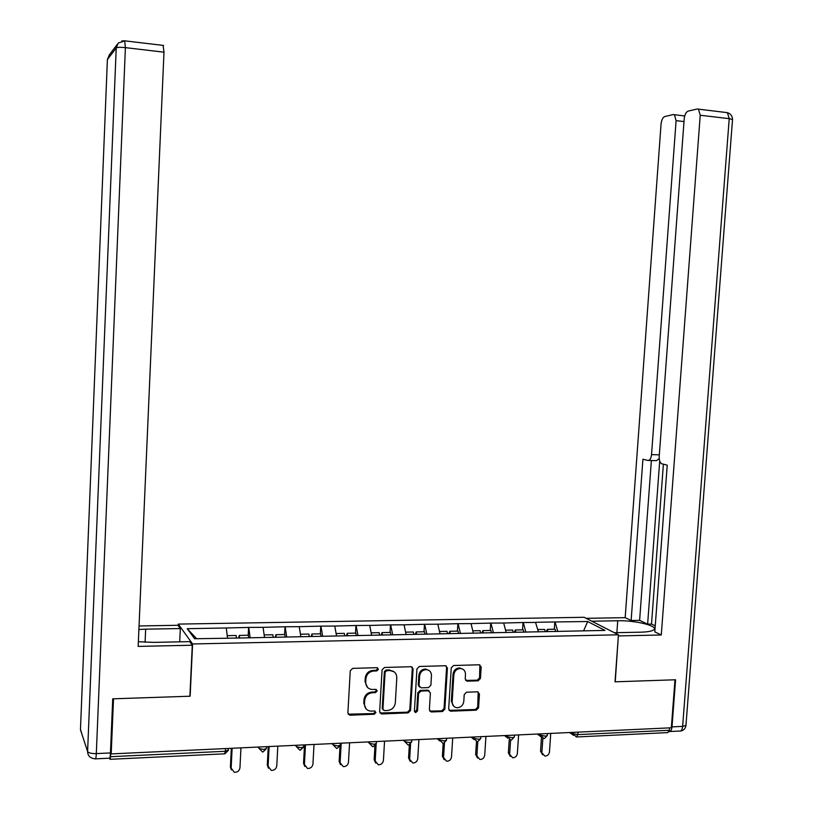 <?xml version="1.0" encoding="UTF-8"?>
<svg xmlns="http://www.w3.org/2000/svg" width="813" height="813" viewBox="0 0 813 813"><rect width="100%" height="100%" fill="white"/><g stroke="black" fill="none" stroke-linecap="round" stroke-linejoin="round"><path stroke-width="1.22" d="M378.431 669.272L377.019 667.686L352.69 668.367L350.261 670.786L347.883 712.96L349.783 715.206L374.244 714.241L375.921 712.554L374.6 710.999L370.535 711.101C366.602 710.471 364.58 708.082 364.478 703.946L364.671 700.45C365.383 695.908 367.943 693.337 372.384 692.737L375.494 692.625L377.181 690.938L375.809 689.363L371.998 689.465C367.933 688.906 365.84 686.497 365.718 682.239L365.921 678.733C366.622 674.19 369.193 671.619 373.634 671.04L376.754 670.949L378.431 669.272M367.506 687.402L365.017 681.599L365.21 678.093C365.921 673.55 368.482 670.989 372.913 670.41L376.033 670.319L377.71 668.642L377.517 667.778M348.167 714.2L373.533 713.55L375.21 711.863L375.067 711.111M366.114 708.926L363.777 703.265L363.97 699.769C364.671 695.237 367.242 692.676 371.663 692.066L374.783 691.965L376.46 690.278L376.287 689.475M478.146 680.816L480.442 678.469L481.184 666.995L479.264 664.78L453.573 665.512L451.245 667.859L448.674 709.007L450.493 711.192L476.266 710.176L478.562 707.828L479.446 694.017L477.597 691.822L466.54 692.209L464.223 694.556L463.786 701.436C463.105 705.41 460.859 707.513 457.048 707.737C453.857 707.249 452.231 705.298 452.17 701.873L453.857 674.81C454.497 670.959 456.652 668.855 460.341 668.52C463.695 668.916 465.412 670.898 465.493 674.455L465.209 678.957L467.099 681.162L478.146 680.816L477.282 680.186L479.579 677.849L479.853 664.882M111.198 753.905L113.515 698.804L190.151 696.213L192.59 643.967L618.439 634.801L615.035 681.822L674.983 679.79L671.335 727.787L111.198 753.905L110.741 752.696L110.568 756.7L225.374 751.273L225.506 748.58M413.065 668.967L411.073 666.711L384.478 667.473L382.08 669.861L379.641 711.721L381.764 713.946L408.197 712.889L410.565 710.501L413.065 668.967L411.866 666.894M419.315 666.477L445.463 665.735L447.414 667.971L444.853 709.149L442.526 711.527L431.215 711.964L429.376 709.759L430.402 693.022L428.339 690.796L420.931 691.06L418.573 693.438L417.516 710.918L415.707 712.584L414.417 711.04L416.957 668.855L419.315 666.477M192.59 643.967L178.271 624.099L584.09 617.291L618.439 634.801M554.314 629.211L554.812 621.955L535.513 622.301L538.44 631.925M554.812 621.955L587.667 621.518L604.974 630.41L234.896 638.103L194.642 638.744L187.234 628.683L226.268 627.992L227.508 638.073M248.219 635.248L248.605 627.423L226.268 627.992M248.605 627.423L263.077 627.331L264.489 637.321M284.601 634.536L285.007 626.772L263.077 627.331M285.007 626.772L299.235 626.681L300.82 636.589M320.352 633.825L320.769 626.132L299.235 626.681M320.769 626.132L334.783 626.051L336.521 635.857M355.494 633.134L355.921 625.502L334.783 626.051M355.921 625.502L369.712 625.421L371.612 635.146M390.037 632.453L390.484 624.892L369.712 625.421M390.484 624.892L404.051 624.811L406.114 634.445M424 631.782L424.457 624.282L404.051 624.811M424.457 624.282L437.821 624.201L440.016 633.764M457.394 631.122L457.861 623.683L437.821 624.201M457.861 623.683L471.022 623.612L473.359 633.083M490.239 630.471L490.717 623.093L471.022 623.612M490.717 623.093L503.674 623.022L506.153 632.412M522.535 629.841L523.023 622.524L503.674 623.022M523.023 622.524L535.787 622.453M523.287 622.677L525.899 632.179M490.971 623.256L493.44 632.839M458.105 623.835L460.432 633.52M424.681 624.435L426.866 634.201M390.697 625.045L392.73 634.892M356.124 625.664L358.005 635.603M320.952 626.295L322.67 636.315M285.17 626.935L286.715 637.046M248.758 627.585L250.13 637.799M109.633 758.346L109.999 759.312L110.568 756.7M187.234 628.683L196.634 638.703M669.597 727.869L669.414 730.277L667.656 732.615L576.986 736.954M178.199 625.604L178.271 624.099M555.086 622.108L557.83 631.538M587.667 621.518L583.612 630.847M379.945 713.001L407.435 712.198L409.793 709.82L412.293 668.347M386.764 670.654L385.088 672.331L382.943 709.038L384.264 710.603L387.689 710.481C392.079 709.861 394.62 707.3 395.321 702.798L396.795 677.778C396.673 673.469 394.539 671.06 390.403 670.562L386.764 670.654L386.033 670.034L384.356 671.701L385.088 672.331M383.096 709.81L382.222 708.357L384.356 671.701M394.061 671.762L390.037 670.562M386.033 670.034L389.295 669.932M429.721 711.101L441.713 710.847L444.04 708.479L446.591 667.361L446.144 665.877M429.223 690.969L427.709 690.146L420.148 690.4L417.791 692.778L416.734 710.227L417.516 710.918M414.569 711.822L416.734 710.227M431.469 675.613C431.378 672.026 429.63 670.034 426.225 669.627C422.465 669.963 420.27 672.087 419.63 675.979L419.051 685.603L421.124 687.839L428.532 687.585L430.88 685.217L431.469 675.613M428.969 670.44L425.433 669.008C421.683 669.343 419.488 671.457 418.847 675.349L419.63 675.979M419.437 687.005L418.268 684.963L418.847 675.349M465.636 680.41L477.282 680.186M462.861 669.211L459.497 667.91C455.819 668.245 453.664 670.339 453.024 674.19L453.857 674.81M453.735 706.253L451.337 701.213L453.024 674.19M449.03 710.359L475.402 709.505L477.698 707.158L478.176 691.934M231.39 769.891L230.404 767.045L231.329 748.306M230.404 767.045L234.276 772.279C237.457 772.431 239.347 770.927 239.957 767.767L240.953 747.858M236.471 638.073L236.166 635.492L227.213 635.664M248.666 637.829L248.351 635.248L239.256 635.431L239.561 638.012M238.687 638.032L239.256 635.431M231.136 768.214L232.122 748.275M268.432 768.173L267.294 765.155L268.249 746.588M267.294 765.155L271.237 770.358C274.337 770.47 276.176 768.976 276.776 765.876L277.802 746.141M273.188 637.321L272.853 634.76L264.154 634.933M285.17 637.077L284.814 634.526L275.881 634.709L276.227 637.26M275.261 637.28L275.881 634.709M268.097 766.324L269.123 746.547M304.814 766.456L303.534 763.305L304.519 744.891M303.534 763.305L307.538 768.468C310.566 768.549 312.365 767.066 312.944 764.017L314.011 744.454M309.245 636.416L308.889 634.059L300.444 634.221M321.054 636.355L320.657 633.825L311.867 633.998L312.253 636.528M311.206 636.549L311.867 633.998M304.418 764.454L305.475 744.85M340.576 764.748L339.143 761.486L339.986 746.466M339.143 761.486L343.218 766.608C346.165 766.669 347.923 765.196 348.482 762.188L349.58 742.787M344.702 635.695L344.316 633.357L336.104 633.52M356.307 635.634L355.87 633.124L347.232 633.297L347.659 635.807M346.521 635.837L347.232 633.297M340.108 762.614L341.206 743.184M375.708 763.051L374.153 759.698L374.945 746.08M374.153 759.698L378.269 764.779C381.145 764.809 382.872 763.356 383.421 760.389L384.549 741.161M379.559 634.983L379.132 632.666L371.165 632.829M390.962 634.933L390.494 632.443L381.998 632.616L382.466 635.105M381.216 634.953L381.998 632.616M375.189 760.816L376.145 744.434M410.24 761.375L408.563 757.94L409.346 744.901M408.563 757.94L412.719 762.98C415.534 762.99 417.221 761.547 417.76 758.631L418.919 739.556M413.817 634.292L413.36 631.996L405.616 632.148M425.036 634.231L424.528 631.772L416.185 631.935L416.642 634.231M415.341 634.262L416.185 631.935M409.671 759.047L410.565 744.22M138.362 641.711L153.779 642.382L189.703 641.63L192.275 645.217L138.159 646.406L163.982 52.174L125.395 47.632L96.31 753.6L110.456 752.94L112.733 698.834L189.896 696.223L192.275 645.217M145.08 642.25L145.659 629.171L138.891 629.496M145.659 629.171L180.323 628.551L177.976 625.288L139.053 625.949M179.714 641.833L180.323 628.551M163.108 45.335L163.982 52.174M110.456 752.94C110.233 757.086 109.846 758.834 109.308 758.194L95.649 758.844M591.793 621.213L617.738 620.756C634.648 620.248 657.829 625.725 654.038 629.516C652.585 631.071 648.256 631.955 641.04 632.168L614.364 632.727M669.089 731.72C670.684 731.609 671.66 729.993 671.995 726.883L675.583 679.77L615.238 681.812L618.368 635.817M618.561 635.918L661.284 634.983L654.8 631.874L667.229 465.168L661.599 463.735C659.882 462.546 659.089 460.117 659.211 456.428L684.211 118.83C684.719 114.582 686.05 112.001 688.205 111.086L697.168 109.003L727.411 112.661L729.22 118.657L700.227 115.253L698.479 109.206M663.388 464.223L651.508 624.079L655.258 625.847M651.508 624.079L647.626 624.16L639.618 620.36L631.132 620.512L625.177 617.656L661.06 124.013C661.548 119.897 662.808 117.397 664.821 116.523L673.235 114.572L684.709 115.964M586.112 618.327L625.177 617.656M661.284 634.983L700.227 115.253M684.007 121.554L676.101 120.649L651.538 454.63C651.04 458.573 649.821 460.514 647.859 460.443L642.91 459.233L631.132 620.512M676.101 120.649L674.434 114.755M659.709 461.022L647.626 624.16M659.231 458.623L656.457 460.646L648.54 460.453M651.376 460.524L639.618 620.36M444.183 759.708L442.384 756.212L443.176 743.458M442.384 756.212L446.591 761.212C449.345 761.202 450.991 759.769 451.52 756.893L452.709 737.98M447.506 633.612L447.008 631.325L439.498 631.477M458.532 633.551L457.993 631.112L449.782 631.274L450.28 633.551M448.908 633.581L449.782 631.274M443.563 757.299L444.447 743.133M477.546 758.051L475.646 754.515L476.479 741.639M475.646 754.515L479.883 759.474C482.587 759.454 484.192 758.021 484.721 755.186L485.93 736.436M480.625 632.931L480.097 630.675L472.8 630.817M491.479 632.88L490.9 630.461L482.831 630.624L483.359 632.88M481.906 632.91L482.831 630.624M476.896 755.592L477.79 741.72M510.351 756.425L508.359 752.838L509.223 739.769M508.359 752.838L512.627 757.757C515.269 757.726 516.844 756.303 517.363 753.509L518.613 734.911M513.196 632.27L512.647 630.034L505.554 630.177M523.877 632.219L523.267 629.821L515.33 629.984L515.889 632.219M514.365 632.25L515.33 629.984M509.67 753.905L510.584 740.115M542.617 754.799L540.533 751.192L541.468 737.533M540.533 751.192L544.832 756.08C547.413 756.029 548.958 754.627 549.476 751.862L550.747 733.407M545.238 631.62L544.659 629.404L537.779 629.536M555.746 631.579L555.106 629.201L547.301 629.353L547.891 631.569M546.295 631.599L547.301 629.353M541.905 752.249L542.85 738.387M110.222 759.301L224.53 753.824L225.374 751.273L228.351 749.952M578.053 732.137L577.88 734.606L669.414 730.277M571.478 732.442L573.297 733.712L577.88 734.606L576.295 736.985L573.297 733.712L573.389 732.35M258.067 747.056L259.062 748.478L259.144 747.015M262.955 752.005L266.329 748.641L263.514 749.464L259.062 748.478L262.579 752.005M295.383 745.318L296.491 746.72L296.572 745.267M332.05 743.61L333.249 744.993L333.33 743.549M368.055 741.934L369.356 743.295L369.437 741.863M403.441 740.277L404.833 741.629L404.925 740.216M438.217 738.661L439.701 739.993L439.782 738.59M472.383 737.066L473.959 738.387L474.05 736.985M505.981 735.501L507.637 736.802L507.729 735.419M539.009 733.956L540.747 735.247L540.838 733.875M266.43 746.669L266.349 748.204M300.353 750.216L303.656 746.903L300.962 747.696L296.491 746.72L299.936 750.216M303.757 744.932L303.676 746.486M337.08 748.458L340.312 745.196L337.741 745.958L333.249 744.993L336.643 748.458M340.423 743.224L340.332 744.799M373.157 746.74L376.328 743.529L373.868 744.251L369.356 743.295L372.689 746.74M376.439 741.537L376.348 743.133M408.614 745.043L411.713 741.883L409.356 742.574L404.833 741.629L408.106 745.043M411.835 739.891L411.734 741.507M443.441 743.377L446.489 740.257L444.233 740.928L439.701 739.993L442.912 743.377M446.611 738.265L446.51 739.901M477.678 741.73L480.666 738.671L478.511 739.302L473.959 738.387L477.119 741.741M480.798 736.669L480.696 738.326M511.326 740.125L514.273 737.106L512.2 737.706L507.637 736.802L510.737 740.125M514.405 735.104L514.294 736.781M544.405 738.539L547.301 735.562L545.32 736.141L540.747 735.247L543.795 738.55M547.444 733.57L547.322 735.257M372.913 670.41L373.634 671.04M365.21 678.093L365.921 678.733M365.017 681.599L365.718 682.239M374.783 691.965L375.494 692.625M371.663 692.066L372.384 692.737M363.97 699.769L364.671 700.45M363.777 703.265L364.478 703.946M373.533 713.55L374.244 714.241M349.366 714.505L350.047 715.206M376.033 670.319L376.754 670.949M409.793 709.82L410.565 710.501M407.435 712.198L408.197 712.889M381.033 713.245L381.764 713.946M382.222 708.357L382.943 709.038M446.591 667.361L447.414 667.971M444.04 708.479L444.853 709.149M441.713 710.847L442.526 711.527M430.646 711.284L431.439 711.964M427.547 690.146L428.339 690.796M420.148 690.4L420.931 691.06M417.791 692.778L418.573 693.438M418.268 684.963L419.051 685.603M466.388 680.532L467.231 681.162M451.337 701.213L452.17 701.873M478.583 693.367L479.446 694.017M477.698 707.158L478.562 707.828M475.402 709.505L476.266 710.176M449.884 710.521L450.717 711.192M480.31 666.386L481.184 666.995M479.579 677.849L480.442 678.469M107.377 59.857L80.457 729.759L87.601 751.527L116.218 47.967L107.387 59.583L109.349 54.857L117.275 44.339M124.663 40.802L121.848 40.935M163.545 45.447L125.06 40.863L118.281 42.998L116.218 47.967C117.316 47.245 120.375 47.134 125.395 47.632L124.694 40.762M81.9 734.149L80.477 729.281M96.31 753.6C91.463 753.671 88.566 752.98 87.601 751.527C87.702 755.226 89.572 757.564 93.221 758.539L95.233 758.864C95.731 759.515 96.086 757.757 96.31 753.6M671.995 726.883L682.635 726.395L729.22 118.657L732.523 119.501C732.422 116.015 730.714 113.729 727.411 112.661L726.771 112.58M651.538 454.63L659.333 454.833M616.874 632.666L617.738 620.756M732.503 119.785L685.959 725.44L682.635 726.395C682.188 730.003 680.999 731.558 679.068 731.07L670.003 731.497M685.999 724.952L685.959 725.44C685.481 728.621 683.662 730.491 680.491 731.06M224.866 753.834L228.331 750.399L228.423 748.438M439.782 740.989L437.242 738.702M474.091 739.576L471.174 737.127M507.82 738.163L504.527 735.562M540.98 736.761L537.322 734.037M573.592 735.359L569.567 732.533M349.102 714.505L349.783 715.206M380.789 713.245L381.51 713.936M389.661 669.932L390.403 670.562M430.412 711.273L431.215 711.964M427.709 690.146L428.512 690.806M414.925 711.893L415.707 712.584M425.433 669.008L426.225 669.627M466.256 680.532L467.099 681.162M459.497 667.91L460.341 668.52M449.67 710.511L450.493 711.192"/></g></svg>
